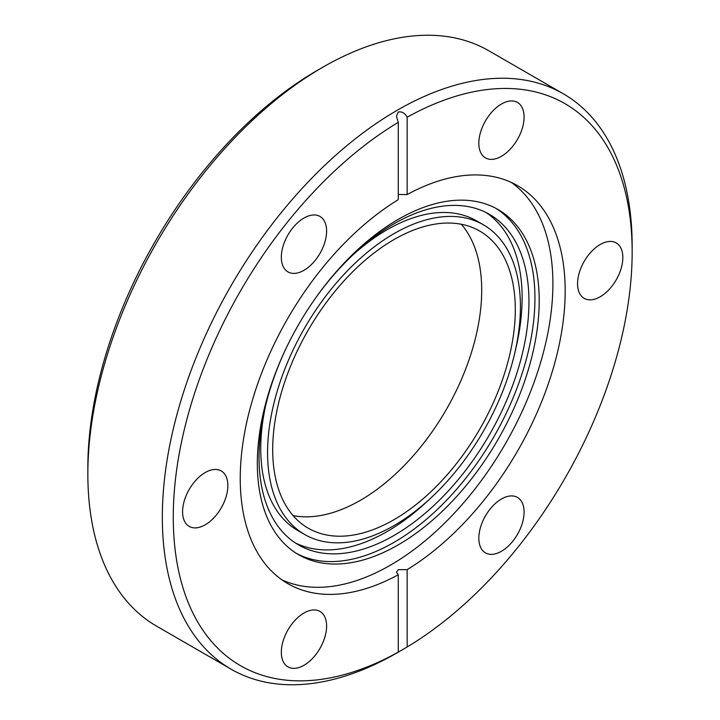 <?xml version="1.0" encoding="UTF-8"?>
<svg xmlns="http://www.w3.org/2000/svg" width="720" height="720" viewBox="0 0 720 720"><rect width="100%" height="100%" fill="white"/><g stroke="black" fill="none" stroke-linecap="round" stroke-linejoin="round"><path stroke-width="1.08" d="M407.151 569.628L407.151 646.974L397.242 652.752A332.208 191.799 -60 0 1 231.138 669.204L156.654 626.193A332.208 191.799 -60 0 1 87.849 474.12L87.849 467.802A324.477 187.335 -60 0 1 317.286 70.407L322.749 67.257A332.208 191.799 -60 0 1 322.758 67.248A332.208 191.799 -60 0 1 488.862 50.796L563.346 93.807A332.208 191.799 -60 0 1 632.151 245.88L632.151 252.198A324.477 187.335 120 0 0 407.151 117.207L407.151 194.562A229.761 132.66 -60 0 1 517.59 185.679A229.761 132.66 -60 0 1 553.644 366.93A229.761 132.66 -60 0 1 407.151 569.628L398.268 569.7L396.432 572.229L398.268 574.758A229.761 132.66 -60 0 1 287.829 583.641A229.761 132.66 -60 0 1 251.775 402.381A229.761 132.66 -60 0 1 398.268 199.692L398.268 122.337L396.432 116.127L398.268 112.032C401.895 111.33 404.856 113.058 407.151 117.207M87.849 474.12A332.208 191.799 -60 0 1 322.758 67.257L317.286 70.407M205.218 472.536A32.013 18.486 -60 0 1 221.229 470.952A32.013 18.486 -60 0 1 226.134 496.611A32.013 18.486 -60 0 1 205.218 524.817A32.013 18.486 -60 0 1 189.216 526.401A32.013 18.486 -60 0 1 184.302 500.751A32.013 18.486 -60 0 1 205.218 472.536M303.966 613.026A32.013 18.486 -60 0 1 319.968 611.433A32.013 18.486 -60 0 1 324.882 637.092A32.013 18.486 -60 0 1 303.966 665.298A32.013 18.486 -60 0 1 287.955 666.882A32.013 18.486 -60 0 1 283.05 641.232A32.013 18.486 -60 0 1 303.966 613.026M501.453 499.005A32.013 18.486 -60 0 1 517.464 497.412A32.013 18.486 -60 0 1 522.369 523.071A32.013 18.486 -60 0 1 501.453 551.277A32.013 18.486 -60 0 1 485.451 552.861A32.013 18.486 -60 0 1 480.546 527.211A32.013 18.486 -60 0 1 501.453 499.005M600.201 244.503A32.013 18.486 -60 0 1 616.203 242.919A32.013 18.486 -60 0 1 621.117 268.569A32.013 18.486 -60 0 1 600.201 296.775A32.013 18.486 -60 0 1 584.19 298.359A32.013 18.486 -60 0 1 579.285 272.709A32.013 18.486 -60 0 1 600.201 244.503M501.453 104.022A32.013 18.486 -60 0 1 517.464 102.429A32.013 18.486 -60 0 1 522.369 128.088A32.013 18.486 -60 0 1 501.453 156.294A32.013 18.486 -60 0 1 485.451 157.878A32.013 18.486 -60 0 1 480.546 132.228A32.013 18.486 -60 0 1 501.453 104.022M303.966 218.043A32.013 18.486 -60 0 1 319.968 216.45A32.013 18.486 -60 0 1 324.882 242.109A32.013 18.486 -60 0 1 303.966 270.315A32.013 18.486 -60 0 1 287.955 271.899A32.013 18.486 -60 0 1 283.05 246.249A32.013 18.486 -60 0 1 303.966 218.043M231.138 669.204A332.208 191.799 -60 0 1 180.216 403.002A332.208 191.799 -60 0 1 397.242 110.259A332.208 191.799 -60 0 1 563.346 93.807M398.268 122.337A324.477 187.335 120 0 0 173.268 517.122A324.477 187.335 120 0 0 398.268 652.104C395.829 653.526 395.829 653.544 398.268 652.158C395.829 653.544 395.829 653.526 398.268 652.104L398.268 574.758M398.268 194.49L407.151 194.562M281.853 579.816A229.761 132.66 120 0 0 390.429 565.173A229.761 132.66 120 0 0 538.821 368.298A229.761 132.66 120 0 0 511.29 182.412M398.268 544.842A199.323 115.083 -60 0 1 298.611 554.715A199.323 115.083 -60 0 1 268.056 394.992A199.323 115.083 -60 0 1 398.268 219.348A199.323 115.083 -60 0 1 497.925 209.475A199.323 115.083 -60 0 1 528.48 369.198A199.323 115.083 -60 0 1 398.268 544.842M296.496 553.437A199.323 115.083 120 0 0 393.993 542.376A199.323 115.083 120 0 0 523.629 368.676A199.323 115.083 120 0 0 495.774 208.278M313.353 301.23A190.863 110.196 -60 0 1 393.993 223.785A190.863 110.196 -60 0 1 489.429 214.335A190.863 110.196 -60 0 1 518.688 367.281A190.863 110.196 -60 0 1 393.993 535.473A190.863 110.196 -60 0 1 298.566 544.923A190.863 110.196 -60 0 1 285.777 348.984M295.209 542.844A190.863 110.196 120 0 0 387.162 531.522A190.863 110.196 120 0 0 429.075 499.626M515.457 350.001A190.863 110.196 120 0 0 485.955 212.463M304.605 534.465A178.785 103.221 -60 0 1 277.2 391.194A178.785 103.221 -60 0 1 393.993 233.649A178.785 103.221 -60 0 1 483.39 224.793A178.785 103.221 -60 0 1 510.795 368.055A178.785 103.221 -60 0 1 393.993 525.609A178.785 103.221 -60 0 1 304.605 534.465L297.774 530.514A178.785 103.221 -60 0 1 265.707 405.306M352.089 255.681A178.785 103.221 -60 0 1 387.162 229.707A178.785 103.221 -60 0 1 476.559 220.851L483.39 224.793M393.993 519.687A171.54 99.036 120 0 0 506.061 368.532A171.54 99.036 120 0 0 479.763 231.075A171.54 99.036 120 0 0 393.993 239.571A171.54 99.036 120 0 0 281.934 390.726A171.54 99.036 120 0 0 308.232 528.183A171.54 99.036 120 0 0 393.993 519.687M293.094 515.61A171.54 99.036 120 0 0 360.414 500.301A171.54 99.036 120 0 0 467.361 364.554A171.54 99.036 120 0 0 461.313 224.253M407.151 646.974A324.477 187.335 120 0 0 632.151 252.198"/></g></svg>
